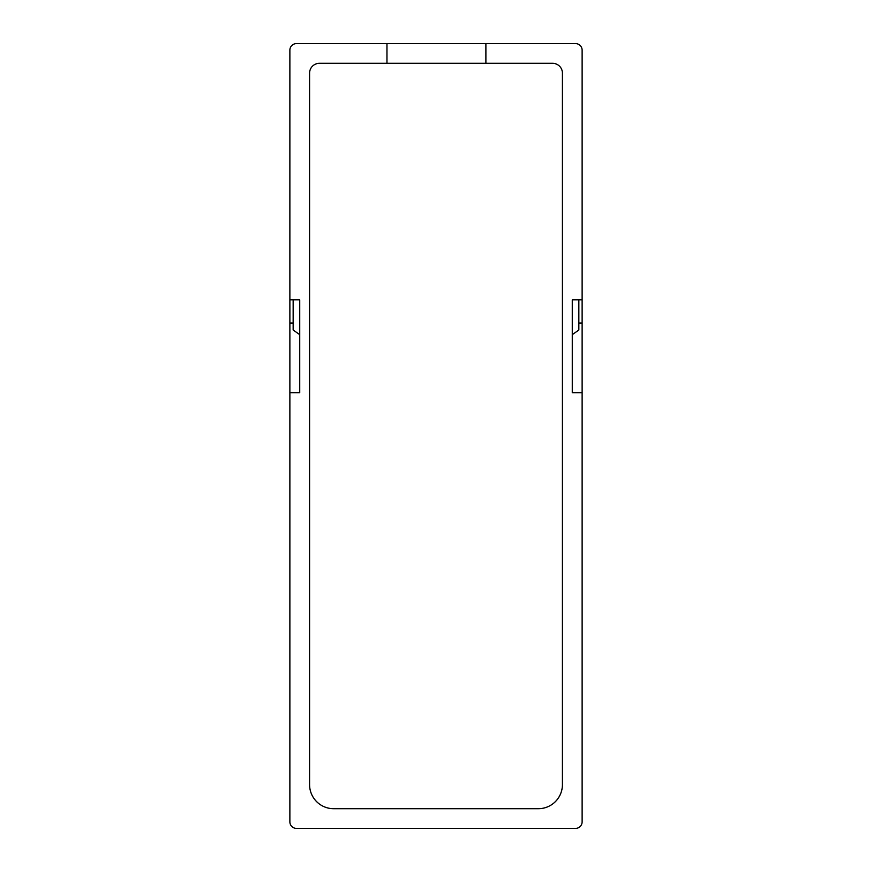 <?xml version="1.0" encoding="UTF-8"?>
<svg xmlns="http://www.w3.org/2000/svg" width="872" height="872" viewBox="0 0 872 872"><rect width="100%" height="100%" fill="white"/><g stroke="black" fill="none" stroke-linecap="round" stroke-linejoin="round"><path stroke-width="1.31" d="M578.845 299.826L578.845 330.008L572.272 334.652L572.272 299.826L572.272 392.694L582.125 392.694L582.125 299.826L572.272 299.826M578.845 323.043L582.125 323.043M485.889 63.307L552.576 63.307A9.854 9.854 0 0 1 562.418 73.15L562.418 784.626A24.067 24.067 0 0 1 538.351 808.693L333.649 808.693A24.067 24.067 0 0 1 309.582 784.626L309.582 73.15A9.854 9.854 0 0 1 319.425 63.307L485.889 63.307L485.889 43.6L575.553 43.6A6.573 6.573 0 0 1 582.125 50.173L582.125 299.826M582.125 392.694L582.125 821.827A6.573 6.573 0 0 1 575.553 828.4L296.447 828.4A6.573 6.573 0 0 1 289.875 821.827L289.875 392.694L299.728 392.694L299.728 299.826L289.875 299.826L289.875 50.173A6.573 6.573 0 0 1 296.447 43.6L386.961 43.6L386.961 63.307M485.889 43.6L386.961 43.6M289.875 299.826L289.875 392.694M299.728 299.826L299.728 334.652L293.156 330.008L293.156 299.826M289.875 323.043L293.156 323.043"/></g></svg>
